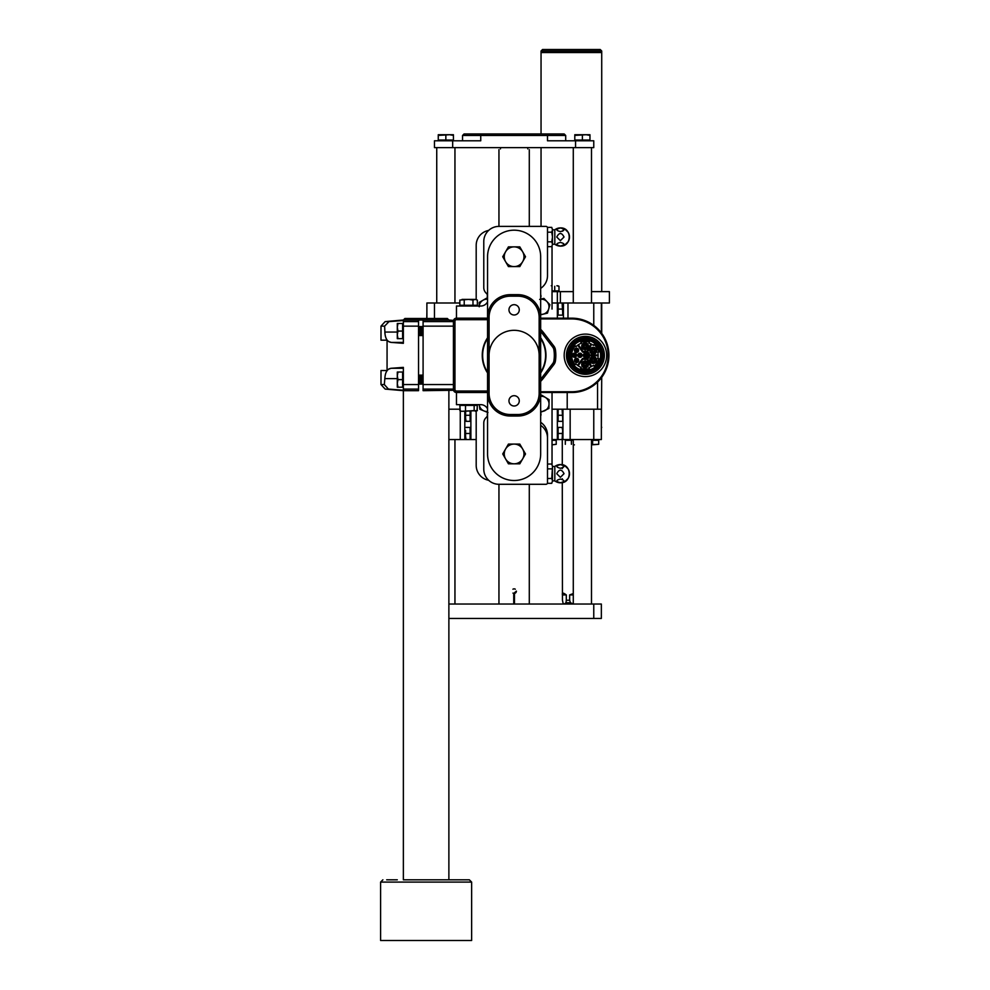 <?xml version="1.0" encoding="UTF-8"?>
<svg xmlns="http://www.w3.org/2000/svg" width="990" height="990" viewBox="0 0 990 990"><rect width="100%" height="100%" fill="white"/><g stroke="black" fill="none" stroke-linecap="round" stroke-linejoin="round"><path stroke-width="1.49" d="M540.664 379.145A35.652 35.652 0 0 0 542.396 377.054L552.705 363.615A6.064 6.064 0 0 0 553.893 360.855A35.652 35.652 0 0 0 553.893 349.829A6.064 6.064 0 0 0 552.705 347.082L542.396 333.642L543.609 332.714A37.175 37.175 0 0 0 540.664 329.336A37.175 37.175 0 0 1 543.609 332.714L553.917 346.154A7.586 7.586 0 0 1 555.39 349.594A37.175 37.175 0 0 1 555.39 361.09A7.586 7.586 0 0 1 553.917 364.543L543.609 377.97A37.175 37.175 0 0 1 540.664 381.36A37.175 37.175 0 0 0 543.609 377.97A37.175 37.175 0 0 1 540.664 381.36M540.664 391.755L571.762 391.755L571.762 392.51A37.175 37.175 0 0 0 608.937 355.348A37.175 37.175 0 0 0 571.762 318.174A37.175 37.175 0 0 1 608.937 355.348A37.175 37.175 0 0 1 571.762 392.51A37.175 37.175 0 0 0 608.937 355.348A37.175 37.175 0 0 0 571.762 318.174L540.664 318.174L571.762 318.174A37.175 37.175 0 0 1 608.937 355.348A37.175 37.175 0 0 1 571.762 392.51L540.664 392.51M487.563 392.51L456.464 392.51A3.032 3.032 0 0 1 453.432 389.478L453.432 321.206A3.032 3.032 0 0 1 456.464 318.174L487.563 318.174M482.254 355.348L482.316 357.254M540.664 337.739A31.853 31.853 0 0 1 540.664 372.958A31.853 31.853 0 0 0 540.664 337.739M487.563 372.958A31.853 31.853 0 0 1 487.563 337.739A31.853 31.853 0 0 0 487.563 372.958M552.705 347.082L553.917 346.154A7.586 7.586 0 0 1 555.39 349.594A37.175 37.175 0 0 1 555.39 361.09A7.586 7.586 0 0 1 553.917 364.543L552.705 363.615M585.424 376.584A21.236 21.236 0 0 0 603.813 344.73A21.236 21.236 0 0 0 567.023 344.73A21.236 21.236 0 0 0 585.424 376.584M487.563 319.696L456.464 319.696A1.522 1.522 0 0 0 454.954 321.206L454.954 389.478L453.432 389.478A3.032 3.032 0 0 0 456.464 392.51A3.032 3.032 0 0 1 453.432 389.478A3.032 3.032 0 0 0 456.464 392.51L456.464 404.65L480.744 404.65A7.586 7.586 0 0 1 487.563 408.932M604.271 357.415A18.959 18.959 0 0 0 604.383 354.977M604.37 354.705A18.959 18.959 0 0 0 604.346 354.16L604.197 357.947A18.959 18.959 0 0 1 583.754 374.232A18.959 18.959 0 0 1 566.466 354.63A18.959 18.959 0 0 1 585.189 336.377A18.959 18.959 0 0 1 604.346 354.16A3.032 3.032 0 0 0 603.739 355.274M564.189 354.544A21.236 21.236 0 0 0 595.337 374.121A21.236 21.236 0 0 0 596.722 337.367A21.236 21.236 0 0 0 564.189 354.544M604.197 357.947A3.032 3.032 0 0 1 603.677 356.796M567.988 354.692A17.449 17.449 0 0 1 594.705 340.572A17.449 17.449 0 0 1 593.567 370.767A17.449 17.449 0 0 1 567.988 354.692M568.285 354.705A17.139 17.139 0 0 1 594.544 340.832A17.139 17.139 0 0 1 593.418 370.507A17.139 17.139 0 0 1 568.285 354.705M569.126 354.729A16.31 16.31 0 0 1 594.099 341.538A16.31 16.31 0 0 1 593.035 369.765A16.31 16.31 0 0 1 569.126 354.729M570.252 354.779A15.172 15.172 0 0 1 593.493 342.503A15.172 15.172 0 0 1 592.503 368.763A15.172 15.172 0 0 1 570.252 354.779M593.443 365.248A12.746 12.746 0 0 1 588.926 367.599L589.434 368.552A13.811 13.811 0 0 1 580.573 368.268L581.179 367.364A12.746 12.746 0 0 1 575.846 363.751L575.227 364.654A13.811 13.811 0 0 1 575.413 345.832L576.007 346.748A12.746 12.746 0 0 1 581.427 343.245L580.833 342.33A13.811 13.811 0 0 1 589.434 342.132L588.926 343.097A12.746 12.746 0 0 1 593.443 345.436L593.938 344.483A13.811 13.811 0 0 1 598.839 352.081L597.737 352.081A12.746 12.746 0 0 1 597.737 358.603L598.839 358.603A13.811 13.811 0 0 1 593.938 366.213L593.443 365.248M591.636 366.473L587.676 358.85A4.17 4.17 0 0 0 589.57 355.719L598.158 355.719M598.158 354.964L589.495 354.964A4.096 4.096 0 0 0 587.639 351.896L591.636 344.223M590.968 343.877L586.996 351.487A4.17 4.17 0 0 0 583.791 351.5A0.755 0.755 0 0 1 582.875 351.24L578.346 344.743M577.727 345.188L582.256 351.673A1.522 1.522 0 0 0 584.088 352.205A3.415 3.415 0 0 1 588.827 355.385A3.415 3.415 0 0 1 584.026 358.454A1.522 1.522 0 0 0 582.169 358.949L577.529 365.347M578.135 365.805L582.788 359.395A0.755 0.755 0 0 1 583.716 359.147A4.17 4.17 0 0 0 586.996 359.209L590.968 366.82M588.481 364.568A3.415 3.415 0 0 1 584.187 367.736A3.415 3.415 0 0 1 582.664 362.031A3.415 3.415 0 0 1 588.481 364.568M590.82 357.6A3.415 3.415 0 0 1 596.648 360.137A3.415 3.415 0 0 1 592.354 363.305A3.415 3.415 0 0 1 590.82 357.6L591.822 358.219A2.277 2.277 0 0 1 594.78 358.331L595.819 357.786M596.673 350.856A3.415 3.415 0 0 1 589.966 351.611A3.415 3.415 0 0 1 594.149 347.428A3.415 3.415 0 0 1 596.673 350.856M587.54 348.666A3.415 3.415 0 0 1 581.823 347.131A3.415 3.415 0 0 1 586.006 342.948A3.415 3.415 0 0 1 587.54 348.666L586.538 348.035A2.277 2.277 0 0 1 583.58 347.923L582.541 348.468M587.54 355.422A2.128 2.128 0 0 1 583.333 355.719A2.128 2.128 0 0 1 586.909 353.826A2.128 2.128 0 0 1 587.54 355.422M582.083 355.373A2.128 2.128 0 0 1 577.863 355.67A2.128 2.128 0 0 1 581.439 353.776A2.128 2.128 0 0 1 582.083 355.373M576.613 355.311A2.128 2.128 0 0 1 572.406 355.608A2.128 2.128 0 0 1 575.982 353.727A2.128 2.128 0 0 1 576.613 355.311M578.692 350.398A2.128 2.128 0 0 1 575.091 351.834A2.128 2.128 0 0 1 576.007 348.27A2.128 2.128 0 0 1 578.692 350.398M575.103 361.882A2.128 2.128 0 0 1 576.019 358.318A2.128 2.128 0 0 1 578.643 360.904A2.128 2.128 0 0 1 575.103 361.882L575.438 361.35A1.522 1.522 0 0 1 575.512 359.308L575.215 358.751M585.771 366.288L585.709 367.797M588.369 363.553L587.33 364.11A2.277 2.277 0 0 1 585.758 366.609M586.327 362.922L587.664 362.216M582.664 362.031L583.667 362.662A2.277 2.277 0 0 1 586.612 362.773M583.135 364.11L581.86 363.318M584.187 367.736L584.236 366.56A2.277 2.277 0 0 1 582.85 363.936M591.822 358.219L592.094 358.392A1.968 1.968 0 0 0 591.29 359.679L590.015 358.875M592.354 363.305L592.391 362.13A2.277 2.277 0 0 1 591.018 359.506M593.926 361.857L593.864 363.367M596.537 359.123L595.485 359.679A2.277 2.277 0 0 1 593.913 362.179M592.577 348.876L592.626 347.366M589.966 351.611L591.005 351.054A2.277 2.277 0 0 1 592.589 348.554M592.008 352.242L590.671 352.947M595.671 353.133L594.668 352.514A2.277 2.277 0 0 1 591.723 352.403M595.2 351.054L596.487 351.858M594.149 347.428L594.099 348.604A2.277 2.277 0 0 1 595.485 351.227M587.07 346.574L588.345 347.379M586.006 342.948L585.969 344.136A2.277 2.277 0 0 1 587.342 346.748M584.434 344.396L584.496 342.899M581.823 347.131L582.875 346.574A2.277 2.277 0 0 1 584.447 344.075M584.36 355.757L583.333 355.719M585.981 357.39L585.696 356.833A1.522 1.522 0 0 1 583.952 355.744M586.303 356.054L586.785 356.969M586.909 353.826L586.575 354.358A1.522 1.522 0 0 1 586.501 356.412M585.585 354.222L586.142 353.343M583.357 354.816L583.989 354.841A1.522 1.522 0 0 1 585.808 353.875M578.89 355.707L577.863 355.67M580.524 357.341L580.227 356.784A1.522 1.522 0 0 1 578.494 355.695M580.845 356.004L581.328 356.907M581.439 353.776L581.105 354.309A1.522 1.522 0 0 1 581.031 356.363M580.128 354.16L580.672 353.294M577.9 354.754L578.531 354.779A1.522 1.522 0 0 1 580.338 353.826M575.982 353.727L575.648 354.259A1.522 1.522 0 0 1 575.574 356.301L575.858 356.858M574.658 354.111L575.215 353.232M572.43 354.705L573.062 354.729A1.522 1.522 0 0 1 574.881 353.764M573.433 355.657L572.406 355.608M575.054 357.279L574.769 356.734A1.522 1.522 0 0 1 573.024 355.633M576.403 351.45L575.858 352.316M578.63 350.856L577.999 350.831A1.522 1.522 0 0 1 576.192 351.784M577.64 349.903L578.667 349.94M576.007 348.27L576.304 348.827A1.522 1.522 0 0 1 578.036 349.916M575.685 349.606L575.202 348.703M575.091 351.834L575.425 351.302A1.522 1.522 0 0 1 575.499 349.247M576.415 361.499L575.871 362.365M578.643 360.904L578.024 360.88A1.522 1.522 0 0 1 576.205 361.833M577.653 359.952L578.68 359.989M576.019 358.318L576.316 358.875A1.522 1.522 0 0 1 578.049 359.976M585.746 366.82A2.463 2.463 0 0 1 584.224 366.758M583.11 364.37A1.968 1.968 0 0 1 586.006 362.699A1.968 1.968 0 0 1 584.706 366.374A1.968 1.968 0 0 1 583.11 364.37M586.798 362.674A2.463 2.463 0 0 1 587.503 364.011M582.689 363.837A2.463 2.463 0 0 1 583.494 362.55M591.265 359.939A1.968 1.968 0 0 1 594.594 358.578A1.968 1.968 0 0 1 593.975 361.833A1.968 1.968 0 0 1 591.265 359.939M590.844 359.407A2.463 2.463 0 0 1 591.649 358.12M593.901 362.389A2.463 2.463 0 0 1 592.391 362.328M594.953 358.244A2.463 2.463 0 0 1 595.671 359.58M592.589 348.344A2.463 2.463 0 0 1 594.111 348.406M591.29 350.646A1.968 1.968 0 0 1 593.418 348.752A1.968 1.968 0 0 1 595.225 350.856A1.968 1.968 0 0 1 593.159 352.688A1.968 1.968 0 0 1 591.29 350.646M591.537 352.489A2.463 2.463 0 0 1 590.832 351.153M595.658 351.326A2.463 2.463 0 0 1 594.841 352.613M583.159 346.178A1.968 1.968 0 0 1 586.179 344.582A1.968 1.968 0 0 1 586.043 347.985A1.968 1.968 0 0 1 583.159 346.178M587.515 346.859A2.463 2.463 0 0 1 586.711 348.134M584.459 343.877A2.463 2.463 0 0 1 585.969 343.926M583.407 348.01A2.463 2.463 0 0 1 582.689 346.673M583.791 355.744A1.671 1.671 0 0 1 583.828 354.828M586.55 355.385A1.139 1.139 0 0 1 584.818 356.313A1.139 1.139 0 0 1 584.892 354.333A1.139 1.139 0 0 1 586.55 355.385M586.575 356.561A1.671 1.671 0 0 1 585.771 356.982M585.894 353.739A1.671 1.671 0 0 1 586.662 354.222M578.321 355.682A1.671 1.671 0 0 1 578.358 354.779M581.093 355.336A1.139 1.139 0 0 1 579.348 356.252A1.139 1.139 0 0 1 579.422 354.284A1.139 1.139 0 0 1 581.093 355.336M581.105 356.499A1.671 1.671 0 0 1 580.301 356.932M580.425 353.678A1.671 1.671 0 0 1 581.204 354.173M575.623 355.274A1.139 1.139 0 0 1 573.891 356.202A1.139 1.139 0 0 1 573.965 354.234A1.139 1.139 0 0 1 575.623 355.274M574.967 353.628A1.671 1.671 0 0 1 575.735 354.111M572.864 355.633A1.671 1.671 0 0 1 572.901 354.717M575.648 356.45A1.671 1.671 0 0 1 574.843 356.87M576.106 351.933A1.671 1.671 0 0 1 575.326 351.438M577.715 350.361A1.139 1.139 0 0 1 575.97 351.289A1.139 1.139 0 0 1 576.044 349.309A1.139 1.139 0 0 1 577.715 350.361M578.21 349.928A1.671 1.671 0 0 1 578.172 350.831M575.413 349.111A1.671 1.671 0 0 1 576.23 348.678M577.727 360.41A1.139 1.139 0 0 1 575.982 361.338A1.139 1.139 0 0 1 576.056 359.37A1.139 1.139 0 0 1 577.727 360.41M576.118 361.981A1.671 1.671 0 0 1 575.351 361.499M578.222 359.976A1.671 1.671 0 0 1 578.185 360.892M575.438 359.16A1.671 1.671 0 0 1 576.242 358.726M593.381 349.21A1.522 1.522 0 0 1 594.78 350.819A1.522 1.522 0 0 1 593.183 352.242A1.522 1.522 0 0 1 591.748 350.67A1.522 1.522 0 0 1 593.381 349.21M583.556 364.382A1.522 1.522 0 0 1 585.882 363.157A1.522 1.522 0 0 1 585.783 365.78A1.522 1.522 0 0 1 583.556 364.382M591.723 359.952A1.522 1.522 0 0 1 594.037 358.726A1.522 1.522 0 0 1 593.938 361.35A1.522 1.522 0 0 1 591.723 359.952M591.748 350.67A1.522 1.522 0 0 1 594.074 349.445A1.522 1.522 0 0 1 593.975 352.069A1.522 1.522 0 0 1 591.748 350.67M583.605 346.191A1.522 1.522 0 0 1 585.932 344.966A1.522 1.522 0 0 1 585.832 347.589A1.522 1.522 0 0 1 583.605 346.191M586.327 355.385A0.916 0.916 0 0 1 584.917 356.103A0.916 0.916 0 0 1 585.003 354.531A0.916 0.916 0 0 1 586.327 355.385M580.87 355.323A0.916 0.916 0 0 1 579.67 356.153A0.916 0.916 0 0 1 579.2 354.779A0.916 0.916 0 0 1 580.87 355.323M575.4 355.274A0.916 0.916 0 0 1 574.126 356.066A0.916 0.916 0 0 1 573.854 354.593A0.916 0.916 0 0 1 575.4 355.274M577.479 350.349A0.916 0.916 0 0 1 576.18 351.141A0.916 0.916 0 0 1 575.982 349.631A0.916 0.916 0 0 1 577.479 350.349M577.504 360.41A0.916 0.916 0 0 1 575.796 360.805A0.916 0.916 0 0 1 576.378 359.481A0.916 0.916 0 0 1 577.504 360.41M584.137 364.407A0.941 0.941 0 0 0 585.511 365.273A0.941 0.941 0 0 0 585.573 363.652A0.941 0.941 0 0 0 584.137 364.407M592.292 359.976A0.941 0.941 0 0 0 593.678 360.843A0.941 0.941 0 0 0 593.74 359.221A0.941 0.941 0 0 0 592.292 359.976M592.329 350.683A0.941 0.941 0 0 0 593.703 351.549A0.941 0.941 0 0 0 593.765 349.928A0.941 0.941 0 0 0 592.329 350.683M584.187 346.215A0.941 0.941 0 0 0 585.56 347.082A0.941 0.941 0 0 0 585.622 345.448A0.941 0.941 0 0 0 584.187 346.215M575.252 355.262A0.755 0.755 0 0 1 574.089 355.88A0.755 0.755 0 0 1 574.138 354.568A0.755 0.755 0 0 1 575.252 355.262A0.755 0.755 0 0 1 574.188 355.93A0.755 0.755 0 0 1 573.965 354.692A0.755 0.755 0 0 1 575.19 354.94M577.331 350.349A0.755 0.755 0 0 1 576.168 350.967A0.755 0.755 0 0 1 576.217 349.643A0.755 0.755 0 0 1 577.331 350.349A0.755 0.755 0 0 1 576.242 351.005A0.755 0.755 0 0 1 576.081 349.742A0.755 0.755 0 0 1 577.306 350.101M577.343 360.397A0.755 0.755 0 0 1 576.192 361.016A0.755 0.755 0 0 1 576.242 359.704A0.755 0.755 0 0 1 577.108 360.917M586.179 355.373A0.755 0.755 0 0 1 585.016 355.992A0.755 0.755 0 0 1 585.065 354.68A0.755 0.755 0 0 1 586.179 355.373M580.709 355.323A0.755 0.755 0 0 1 579.546 355.93A0.755 0.755 0 0 1 579.596 354.618A0.755 0.755 0 0 1 580.709 355.323M540.664 425.354A15.172 15.172 0 0 1 547.495 438.025L547.495 482.786A1.522 1.522 0 0 1 545.973 484.296L498.948 484.296L498.948 604.036M483.776 423.064L483.776 469.124L483.776 423.064A7.586 7.586 0 0 1 486.053 417.656A7.586 7.586 0 0 0 487.563 415.54M483.776 469.124A15.172 15.172 0 0 0 498.948 484.296L545.973 484.296M547.495 241.832L551.752 241.832L552.494 244.233L554.821 244.221A9.108 9.108 0 0 0 560.389 246.114C572.133 246.683 572.133 227.341 560.389 227.91A9.108 9.108 0 0 0 554.821 229.804L554.821 244.221L552.494 244.221L551.752 246.646L552.494 244.233L551.752 246.646L547.495 246.646L547.495 272.658M540.664 288.362A15.172 15.172 0 0 0 547.495 275.703L547.495 227.91A1.522 1.522 0 0 0 545.973 226.388L498.948 226.388A15.172 15.172 0 0 0 483.776 241.56L483.776 287.62L483.776 241.56M477.366 300.081L475.175 299.401L477.366 300.081L477.366 305.279L459.843 305.279L459.843 300.081L468.604 299.401L462.033 299.401M475.175 299.401L468.604 299.401L472.985 300.081L475.175 299.401M472.985 305.279L472.985 300.081M464.223 305.279L464.223 300.081M466.389 299.586L468.604 299.401M460.239 410.825L459.843 405.405L477.366 405.405L476.97 410.825M462.033 411.283L477.366 410.615M459.843 410.615L461.501 411.283M477.242 405.405L477.242 410.615L475.707 411.283L474.161 410.615L462.738 411.283M477.242 410.615L475.707 411.283M465.51 405.405L465.51 410.615M474.161 405.405L474.161 410.615M459.966 405.405L459.966 410.615M545.973 226.388L498.948 226.388L498.948 149.651M487.563 301.764A7.586 7.586 0 0 1 480.744 306.034L456.464 306.034L456.464 318.174A3.032 3.032 0 0 0 453.432 321.206L454.954 321.206M487.563 295.144A7.586 7.586 0 0 0 486.053 293.04A7.586 7.586 0 0 1 483.776 287.62M540.664 422.322A15.172 15.172 0 0 1 547.495 434.994L547.495 464.038L551.752 464.038L552.494 466.451L551.752 464.038M556.751 473.678C559.214 469.012 561.639 469.012 564.028 473.678L560.389 477.316L556.751 473.74M554.821 480.88A9.108 9.108 0 0 0 560.389 482.786A9.108 9.108 0 0 1 554.821 480.88L552.494 480.88L551.752 483.318L552.494 480.905L551.752 483.318L547.495 483.318L547.495 478.492L551.752 478.492L552.494 466.451L552.494 473.678L552.494 466.476L554.821 466.476L554.821 480.88L552.494 480.88L551.752 478.492M551.752 468.864L547.495 468.864M552.494 480.905L552.494 473.678M560.389 468.27C555.65 467.045 555.662 465.832 560.402 464.632C565.117 465.845 565.117 467.057 560.389 468.27L560.649 468.27M562.654 467.874L563.731 465.733L562.654 467.874M562.667 465.028L560.414 464.632L562.667 465.028M560.402 479.086L560.389 479.086C565.117 480.299 565.117 481.511 560.389 482.724C555.65 481.499 555.662 480.286 560.402 479.086M560.389 482.786A9.108 9.108 0 0 0 569.485 473.678A9.108 9.108 0 0 0 560.389 464.57A9.108 9.108 0 0 1 569.485 473.678A9.108 9.108 0 0 1 560.389 482.786C572.133 483.343 572.133 464.013 560.389 464.57A9.108 9.108 0 0 0 554.821 466.476M556.751 237.006C559.214 232.353 561.639 232.353 564.028 237.006L560.389 240.644L556.751 237.068M551.752 241.832L552.494 237.006L551.752 232.192L547.495 232.192L547.495 227.378L551.752 227.378L552.494 229.791L551.752 227.378M551.752 232.192L552.494 229.791L552.494 237.006L552.494 229.804L551.752 232.192M552.494 244.233L552.494 237.006M560.389 231.611C555.65 230.385 555.662 229.173 560.402 227.972C565.117 229.173 565.117 230.385 560.389 231.611L560.649 231.598M562.654 231.215L563.731 229.074L562.654 231.215M562.667 228.368L560.414 227.972L562.667 228.368M560.402 242.414L560.389 242.414C565.117 243.627 565.117 244.839 560.389 246.052C555.65 244.839 555.662 243.627 560.402 242.414M564.832 465.733L568.186 468.988M568.186 478.368L564.832 481.623M564.832 229.061L568.186 232.328M568.186 241.696L564.832 244.963M487.563 297.73A4.096 4.096 0 0 1 487.451 294.933M487.451 415.763A4.096 4.096 0 0 1 487.563 412.966M540.664 294.636A4.096 4.096 0 0 1 540.664 297.73M540.664 412.966A4.096 4.096 0 0 1 540.664 416.06M488.639 230.435A15.172 15.172 0 0 0 476.19 245.359L476.19 299.562M476.19 465.337L476.19 411.209L476.19 465.337A15.172 15.172 0 0 0 488.639 480.261M552.036 246.139L552.036 309.078M552.036 392.51L552.036 464.545L552.036 392.51M489.085 393.278L487.563 393.278L487.563 317.419A22.758 22.758 0 0 1 510.32 294.661L517.906 294.661A22.758 22.758 0 0 1 540.664 317.419L540.664 393.278A22.758 22.758 0 0 1 517.906 416.023L510.32 416.023A22.758 22.758 0 0 1 487.563 393.278L487.563 453.952A26.544 26.544 0 0 0 514.119 480.509A26.544 26.544 0 0 0 540.664 453.952L540.664 393.278L539.142 393.278L539.142 317.419A21.236 21.236 0 0 0 517.906 296.183L510.32 296.183A21.236 21.236 0 0 0 489.085 317.419L489.085 393.278A21.236 21.236 0 0 0 510.32 414.513L517.906 414.513A21.236 21.236 0 0 0 539.142 393.278M539.142 317.419L540.664 317.419L540.664 256.732A26.544 26.544 0 0 0 514.119 230.187A26.544 26.544 0 0 0 487.563 256.732L487.563 317.419L489.085 317.419M514.119 406.011A5.16 5.16 0 0 0 518.587 398.277A5.16 5.16 0 0 0 509.652 398.277A5.16 5.16 0 0 0 514.119 406.011M514.119 314.993A5.16 5.16 0 0 0 518.587 307.259A5.16 5.16 0 0 0 509.652 307.259A5.16 5.16 0 0 0 514.119 314.993M514.119 444.089A9.863 9.863 0 0 1 522.658 458.89L525.504 453.952L519.812 444.089L508.427 444.089L505.581 449.027A9.863 9.863 0 0 1 514.119 444.089M505.581 458.89A9.863 9.863 0 0 1 505.581 449.027L502.734 453.952L505.581 458.89L508.427 463.815L514.119 463.815A9.863 9.863 0 0 1 505.581 458.89M514.119 463.815A9.863 9.863 0 0 0 522.658 458.89L519.812 463.815L514.119 463.815M514.119 246.869A9.863 9.863 0 0 1 522.658 261.669L525.504 256.732L519.812 246.869L508.427 246.869L505.581 251.806A9.863 9.863 0 0 1 514.119 246.869M505.581 261.669A9.863 9.863 0 0 1 505.581 251.806L502.734 256.732L505.581 261.669L508.427 266.595L514.119 266.595A9.863 9.863 0 0 1 505.581 261.669M514.119 266.595A9.863 9.863 0 0 0 522.658 261.669L519.812 266.595L514.119 266.595M513.736 604.036L513.736 593.381L516.396 591.141L514.491 593.381L514.491 604.036M527.769 148.908C529.774 149.886 529.774 149.886 527.769 148.908L527.769 147.621M500.457 148.908C498.453 149.886 498.453 149.886 500.457 148.908L500.457 147.621M514.491 593.381L513.736 593.381M515.32 589.211A2.277 2.277 0 0 0 512.907 589.211M512.944 593.097A2.277 2.277 0 0 0 516.396 591.141M448.878 439.548L460.263 439.548L460.263 410.85M448.878 409.204L459.843 409.204M464.805 411.283L464.805 439.548L466.104 439.548L465.572 436.503L465.572 439.548M470.881 411.283L470.881 439.548L476.19 439.548M464.805 439.548L460.263 439.548M593.765 325.388L593.765 303.002L601.351 303.002L601.351 332.838M593.765 303.002L567.975 303.002L567.975 318.174M563.421 318.174L563.421 303.002L562.122 303.002L562.667 312.11L562.667 303.002L558.113 303.002L558.113 309.078L562.122 309.078M557.358 318.174L557.358 303.002L552.036 303.002M563.421 303.002L567.975 303.002M593.765 439.548L593.765 409.204L601.351 409.204L601.351 439.548L562.122 439.548L562.667 430.44L562.122 439.548L558.113 439.548L558.113 427.408L562.122 427.408L562.667 430.44L562.122 427.408M593.765 409.204L570.153 409.204L570.153 439.548M562.951 439.548L562.951 409.204L562.122 409.204L562.667 418.3L562.667 409.204L558.113 409.204L558.113 415.268L562.122 415.268M552.036 439.548L557.358 439.548L557.358 409.204L552.036 409.204M562.951 409.204L570.153 409.204M426.888 318.495L426.888 303.002L459.843 303.002M557.358 421.344L558.113 421.344L558.113 415.268M562.667 421.344L562.667 418.3L562.667 421.344M558.113 421.344L562.122 421.344M557.358 315.142L558.113 315.142L558.113 309.078M562.667 315.142L562.667 312.11L562.667 315.142M558.113 315.142L562.122 315.142M557.358 439.548L558.113 439.548M558.113 433.471L562.122 433.471M470.114 411.283L470.114 421.344L466.104 421.344L465.572 418.3L466.104 421.344M470.881 421.344L470.114 421.344M465.572 411.283L465.572 418.3L465.622 411.283M470.114 415.268L466.104 415.268M470.881 427.408L470.114 427.408L470.114 439.548L466.104 439.548M470.881 439.548L470.114 439.548M465.572 430.44L465.572 436.503L465.572 430.44M470.114 433.471L466.104 433.471M470.114 427.408L466.104 427.408M436.739 303.002L436.739 147.621M591.488 604.036L591.488 439.548M591.488 303.002L591.488 147.621M593.765 604.036L601.351 604.036L601.351 618.441L593.765 618.441L593.765 604.036L448.878 604.036M593.765 618.441L448.878 618.441M593.765 147.621L575.561 147.621L575.561 140.79L593.765 140.79L593.765 147.621M452.678 147.621L434.474 147.621L434.474 140.79L452.678 140.79L452.678 147.621L575.561 147.621M565.698 140.79L565.698 135.482L462.54 135.482L462.54 140.79M452.678 140.79L480.744 140.79L480.744 133.959L564.176 133.959L565.698 135.482M547.495 133.959L547.495 140.79L575.561 140.79M462.54 135.482L464.05 133.959L480.744 133.959M589.966 140.79L589.966 140.036L574.794 140.036L574.794 135.395L586.179 134.727L574.794 134.727L574.794 135.395M589.966 134.727L586.179 134.727L589.966 135.395L589.966 134.727M589.966 140.036L589.966 135.395M582.38 140.036L582.38 135.395M453.432 140.79L453.432 140.036L438.261 140.036L438.261 135.395L449.633 134.727L438.261 134.727L438.261 135.395M453.432 134.727L449.633 134.727L453.432 135.395L453.432 134.727M453.432 140.036L453.432 135.395M445.846 140.036L445.846 135.395M426.888 312.84L426.752 318.966M601.351 312.84L601.351 318.966M558.607 286.036L556.863 285.751L558.991 286.296L558.991 290.874L552.036 290.874M551.257 285.751L552.036 285.751M558.991 286.296L557.642 285.751M554.722 290.874L554.722 286.296M591.488 291.629L609.394 291.629L609.394 303.002L601.351 303.002M558.113 303.002L557.358 303.002L557.358 291.629L552.036 291.629M557.358 291.629L573.284 291.629M560.389 291.629L560.389 303.002L560.389 291.629M601.351 427.259L601.722 377.339M541.047 133.959L541.047 52.532L601.722 52.532L601.722 51.022L541.047 51.022L542.557 49.5L600.212 49.5L601.722 51.022M541.047 51.022L541.047 52.532L601.722 52.532L541.047 52.532L601.722 52.532L601.722 291.629M551.009 49.5L542.557 49.5M552.036 440.303L556.219 440.303L556.219 444.312L552.036 444.77M556.219 444.312L552.036 444.857M591.488 440.303L598.69 440.303L598.69 444.312L591.488 444.634M598.69 444.312L591.488 444.857M592.626 440.303L592.626 444.312M565.315 439.548L565.315 440.303L573.284 440.303M574.423 444.857L573.284 444.857M565.315 440.303L565.315 444.312M571.391 440.303L571.391 444.312M573.284 603.95L570.438 602.774L569.646 600.237L566.305 600.237L565.971 602.774L564.374 603.974L563.174 603.615L562.456 600.237L562.283 482.452M566.305 594.928L562.456 594.928C561.887 592.552 563.174 592.552 566.305 594.928L566.305 600.237M569.646 600.237L569.646 594.928L573.284 593.567M573.284 594.928L569.646 594.928M487.563 299.252A7.586 7.586 0 0 0 483.021 300.23L479.222 302.408L479.222 306.789M479.259 306.034A7.586 7.586 0 0 1 483.021 300.23L486.82 298.04L487.563 298.473M540.664 299.252A7.586 7.586 0 0 1 548.695 308.93A7.586 7.586 0 0 1 543.213 314.164L547.47 313.137L549.933 304.734L543.894 298.398L539.637 299.425M540.664 314.35A7.586 7.586 0 0 0 543.213 314.164L540.515 314.82M487.563 411.444A7.586 7.586 0 0 1 479.259 404.65M479.284 404.898L479.865 409.241L487.971 412.57M540.664 412.323L548.893 408.462L549.116 399.713L545.391 397.423A7.586 7.586 0 0 1 540.664 411.444M540.664 395.666L541.654 395.134L545.391 397.423A7.586 7.586 0 0 0 540.664 396.346M453.432 389.082L423.089 389.082L423.089 390.679L423.089 320.005L448.878 320.005L403.363 320.005L418.535 320.005L418.535 326.143L403.363 326.143L403.363 320.512L388.996 321.601L384.615 326.143L385.023 334.199M453.432 321.601L423.089 321.601M397.299 378.625L384.85 378.625L384.318 384.553L388.414 389.082L403.363 390.246L403.363 879.813L469.359 879.813L403.363 879.813M423.089 390.679L453.432 390.283M388.414 389.082L403.363 390.679L418.535 390.679L418.535 389.082L403.363 389.082L403.363 390.246M403.363 390.679L385.147 389.082L380.989 384.553L380.989 370.52L387.065 370.52L387.065 340.176L380.989 340.176L380.989 326.143L385.147 321.601L388.996 321.601M384.85 378.625C385.172 372.228 387.3 368.775 391.199 368.28L388.662 369.134M403.363 389.082L403.363 367.377L391.199 368.28L403.363 368.28M418.535 326.143L418.535 389.082M403.363 326.143L403.363 343.32L391.199 342.404C387.3 341.921 385.184 338.469 384.85 332.058L384.924 333.296M385.382 336.204L385.927 337.961M388.674 341.562L389.862 342.119M387.375 370.248L386.162 372.19M423.089 320.005L423.089 326.143L453.432 326.143M418.535 384.553L403.363 384.553L403.363 387.201L397.98 387.201L397.299 383.415L397.299 387.201L397.98 387.201M403.363 372.03L402.608 372.03L402.608 387.201M397.299 375.829L397.299 383.415L397.98 379.615L397.299 375.829L397.98 372.03L397.299 372.03L397.299 375.829M402.608 379.615L397.98 379.615M402.608 372.03L397.98 372.03M418.535 383.328L418.535 375.903M420.057 383.328L420.651 384.17L420.651 375.061L419.463 384.17L419.129 375.061M421.579 383.328L422.161 384.17L422.161 375.061L420.985 384.17L420.651 375.061M423.089 383.328L422.495 384.17L422.161 375.061M403.363 323.482L402.608 323.482L402.608 338.654L397.98 338.654L397.299 334.868L397.299 338.654L397.98 338.654M403.363 338.654L402.608 338.654M397.299 327.282L397.299 334.868L397.98 331.068L397.299 327.282L397.98 323.482L397.299 323.482L397.299 327.282M402.608 331.068L397.98 331.068M402.608 323.482L397.98 323.482M418.535 334.781L418.535 327.356M420.057 334.781L420.651 335.622L420.651 326.514L419.463 335.622L419.129 326.514M421.579 334.781L422.161 335.622L422.161 326.514L420.985 335.622L420.651 326.514M423.089 334.781L422.495 335.622L422.161 326.514M431.43 879.813L420.812 879.813M397.299 879.813L386.682 879.813M426.121 940.5L380.606 940.5L380.606 882.09L382.882 879.813L380.606 882.09L471.636 882.09L469.359 879.813L471.636 882.09L471.636 940.5L426.121 940.5M429.982 318.495L404.885 318.495L447.369 318.495L448.878 320.005L453.432 320.414M403.363 342.404L391.199 342.404L388.662 341.562M386.669 339.471L385.989 338.122M553.893 349.829L555.39 349.594A37.175 37.175 0 0 1 555.39 361.09A7.586 7.586 0 0 1 553.917 364.543M489.085 355.348A25.035 25.035 0 0 1 514.119 330.314A25.035 25.035 0 0 1 539.142 355.348M487.563 338.432A31.482 31.482 0 0 0 487.563 372.265M540.664 372.265A31.482 31.482 0 0 0 540.664 338.432M454.954 389.478A1.522 1.522 0 0 0 456.464 391L487.563 391M542.396 333.642A35.652 35.652 0 0 0 540.664 331.551M456.464 319.696L456.464 318.174M555.39 361.09L553.893 360.855M456.464 391L456.464 392.51M543.609 377.97L542.396 377.054M571.762 391.755A36.407 36.407 0 0 0 608.169 355.348A36.407 36.407 0 0 0 571.762 318.941L540.664 318.941M571.762 318.941L571.762 318.174M510.32 294.661L510.32 296.183M517.906 294.661L517.906 296.183M510.32 414.513L510.32 416.023M517.906 414.513L517.906 416.023M460.263 306.034L460.263 305.279M434.474 303.002L434.474 318.495M570.438 602.774L565.971 602.774M403.363 321.601L418.535 321.601M385.147 389.082L380.989 384.553L384.318 384.553M384.615 326.143L380.989 326.143L385.135 321.601M397.299 332.058L384.85 332.058M423.089 384.553L453.432 384.553M567.109 354.655L569.733 364.803L584.731 373.651L598.443 368.218L603.727 356.041L599.383 343.481L586.105 337.033L572.962 341.909L567.109 354.655M476.19 306.034L476.19 305.279M461.018 306.034L461.018 305.279M461.018 404.65L461.018 405.405M476.19 404.65L476.19 405.405M554.821 229.804L552.494 229.804M560.389 246.114A9.108 9.108 0 0 0 569.485 237.006A9.108 9.108 0 0 0 560.389 227.91A9.108 9.108 0 0 1 569.485 237.006A9.108 9.108 0 0 1 554.821 244.221M529.291 149.651L529.291 226.388M529.291 484.296L529.291 604.036M567.208 392.51L567.208 409.204M597.552 382.115L597.552 409.204M557.358 409.204L558.113 409.204M557.358 427.408L558.113 427.408M454.954 604.036L454.954 439.548M454.954 303.002L454.954 147.621M573.284 604.036L573.284 439.548M573.284 303.002L573.284 147.621M574.794 140.79L574.794 140.036M438.261 140.79L438.261 140.036M558.113 291.629L558.113 290.874M601.722 333.345L601.722 303.002M541.047 226.388L541.047 147.621M601.722 427.259L601.351 428.262M556.219 439.548L556.219 440.303M598.69 439.548L598.69 440.303M563.174 603.615L564.226 604.036M562.283 439.548L562.283 464.904M562.283 467.998L562.283 468.641M562.283 478.714L562.283 479.358M403.363 320.005L404.885 318.495L403.363 320.005L385.147 321.601M420.057 375.903L419.463 375.061M421.579 375.903L420.985 375.061M423.089 375.903L422.495 375.061M420.057 327.356L419.463 326.514M421.579 327.356L420.985 326.514M423.089 327.356L422.495 326.514M448.878 389.082L448.878 879.813M448.878 320.005L447.369 318.495"/></g></svg>
